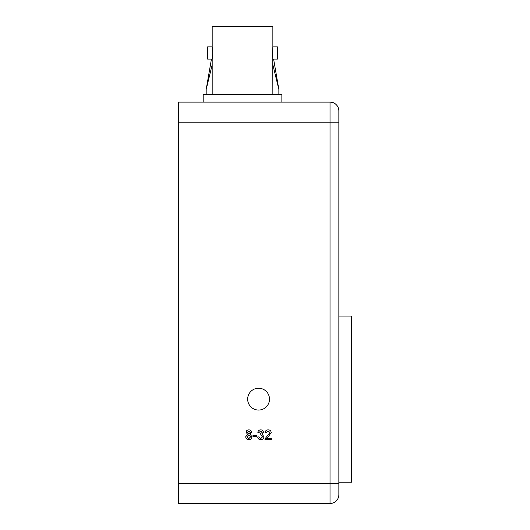 <?xml version="1.0" encoding="UTF-8"?>
<svg xmlns="http://www.w3.org/2000/svg" width="530" height="530" viewBox="0 0 530 530"><rect width="100%" height="100%" fill="white"/><g stroke="black" fill="none" stroke-linecap="round" stroke-linejoin="round"><path stroke-width="0.79" d="M269.498 399.143A10.918 10.918 0 0 0 258.58 388.225A10.918 10.918 0 0 0 247.662 399.143A10.918 10.918 0 0 0 258.58 410.061A10.918 10.918 0 0 0 269.498 399.143M338.856 316.052L351.701 316.052L351.701 482.227L338.856 482.227M260.733 439.721C258.985 439.622 257.977 438.708 257.706 436.972L258.951 436.846L260.78 438.595L262.701 436.654L260.873 434.845L260.064 434.978L260.19 433.851L262.198 432.374L260.714 430.976L259.077 432.48L257.832 432.354C258.136 430.777 259.09 429.943 260.68 429.856C262.31 429.923 263.231 430.744 263.45 432.328L262.118 434.262L263.947 436.667C263.748 438.582 262.675 439.602 260.733 439.721M245.715 436.727L247.563 434.255L246.092 432.314C246.278 430.718 247.192 429.903 248.822 429.856C250.465 429.909 251.386 430.738 251.584 432.341L250.14 434.255L251.962 436.76C251.776 438.635 250.736 439.622 248.835 439.721C246.927 439.622 245.887 438.621 245.715 436.727M178.299 122.191L178.299 483.433L330.024 483.433L330.024 122.191L178.299 122.191L178.299 102.118L330.024 102.118A8.831 8.831 0 0 1 338.856 110.949L338.856 122.191L338.856 110.949M256.58 436.72L252.956 436.72L252.956 435.6L256.58 435.6L256.58 436.72M266.55 438.35L271.314 438.35L271.314 439.595L264.947 439.595L265.079 438.727L269.942 432.553L268.167 430.976L266.318 432.725L265.073 432.599C265.318 430.797 266.358 429.883 268.193 429.856C269.989 429.896 270.989 430.791 271.188 432.546L268.491 436.541L266.55 438.35M338.856 494.669L338.856 483.433L338.856 494.669A8.831 8.831 0 0 1 330.024 503.5L178.299 503.5L178.299 483.433M330.024 102.118L330.024 122.191L338.856 122.191L338.856 483.433L330.024 483.433L330.024 503.5M248.835 430.976L247.338 432.314L248.848 433.725L250.339 432.374L248.835 430.976M248.808 434.852L246.967 436.707L248.848 438.595L250.71 436.74L248.808 434.852M273.606 59.095L278.866 89.477L272.864 64.799L278.866 89.477L278.866 94.737M212.179 64.799L206.177 89.477L212.179 64.799M211.437 59.095L206.177 89.477L206.177 94.737M212.179 46.892C212.848 46.514 212.848 59.459 212.179 59.095L207.601 59.095L207.601 46.892L212.179 46.892L212.179 26.5L272.864 26.5L272.864 46.892L272.34 55.325M272.784 58.671L272.864 94.737M212.179 59.095L212.179 94.737M212.795 53.08L212.709 50.648M272.248 52.993L272.864 59.095L277.442 59.095L277.442 46.892L272.864 46.892M203.189 102.118L203.189 94.737L281.861 94.737L281.861 102.118"/></g></svg>
